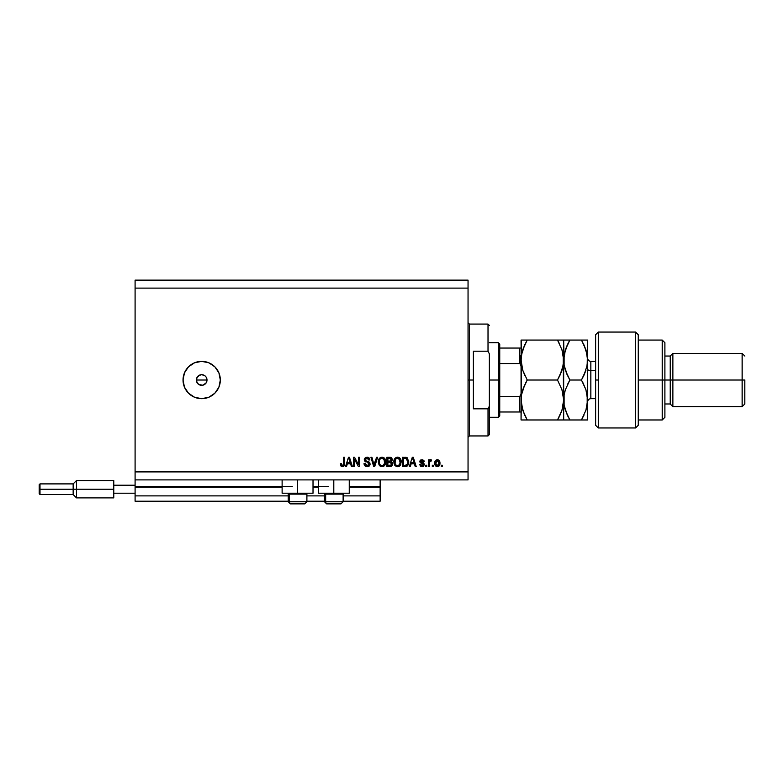 <?xml version="1.0" encoding="UTF-8"?>
<svg xmlns="http://www.w3.org/2000/svg" width="784" height="784" viewBox="0 0 784 784"><rect width="100%" height="100%" fill="white"/><g stroke="black" fill="none" stroke-linecap="round" stroke-linejoin="round"><path stroke-width="1.18" d="M380.142 501.211L343.118 501.211L380.142 501.211L380.142 495.88L343.118 495.88L380.142 495.88L380.142 487.089L349.252 487.089L380.142 487.089L380.142 501.211M324.478 501.211L306.897 501.211L324.478 501.211M288.247 501.211L135.093 501.211L288.247 501.211M324.478 495.88L306.897 495.88L324.478 495.88M288.247 495.88L135.093 495.88L135.093 501.211L135.093 495.88L288.247 495.88M318.353 487.089L313.022 487.089L318.353 487.089M282.122 487.089L135.093 487.089L135.093 495.88L135.093 486.56L292.246 486.56L135.093 486.56L135.093 487.089L282.122 487.089M380.142 486.56L380.142 487.089L380.142 486.56L349.252 486.56L380.142 486.56L380.142 479.896L380.142 486.56M328.476 486.56L313.022 486.56L328.476 486.56M135.093 479.896L135.093 486.56L135.093 479.896L468.048 479.896L135.093 479.896L135.093 471.909L468.048 471.909L468.048 288.12L135.093 288.12L135.093 479.896M313.022 493.214L282.122 493.214L297.577 493.214L297.577 479.896L297.577 493.214L313.022 493.214L313.022 479.896M349.252 493.214L318.353 493.214L333.798 493.214L333.798 479.896L333.798 493.214L349.252 493.214L349.252 479.896M197.215 377.114L196.353 380.015L197.215 382.906M198.675 375.614L197.284 377.006M197.284 383.023L199.018 384.63L201.684 385.336A5.331 5.331 0 0 1 196.353 380.015A5.331 5.331 0 0 1 201.684 374.683L198.783 375.546M201.684 398.664A18.649 18.649 0 0 1 183.035 380.015A18.649 18.649 0 0 1 201.684 361.365L208.818 362.786L214.865 366.834L218.912 372.88L220.324 380.015L218.912 387.149L214.865 393.196L208.818 397.243L201.684 398.664L194.55 397.243L188.493 393.196L184.456 387.149L183.035 380.015L184.456 372.88L188.493 366.834L194.55 362.786L201.684 361.365A18.649 18.649 0 0 1 220.324 380.015A18.649 18.649 0 0 1 201.684 398.664M206.907 378.976L206.114 382.974L202.723 385.238L198.724 384.444L196.764 382.053L196.764 377.966L199.646 375.095L201.684 374.683L204.644 375.585L206.114 377.055L207.005 380.015L206.153 377.114M200.645 374.791L202.723 374.791M196.461 378.976L197.911 376.251L199.646 375.095M135.093 280.123L468.048 280.123L135.093 280.123L135.093 288.12L468.048 288.12L468.048 280.123L468.048 471.909L135.093 471.909L135.093 280.123M354.476 466.578L354.476 459.159L354.476 466.578L353.506 466.578L353.506 457.258L354.544 457.258L358.474 464.687L358.474 457.258L359.444 457.258L359.444 466.578L358.406 466.578L354.476 459.159L358.406 466.578L359.444 466.578L359.444 457.258L358.474 457.258L358.474 464.687L354.544 457.258L353.506 457.258L353.506 466.578L354.476 466.578L353.506 466.578L353.506 457.258L354.544 457.258M370.087 463.814L369.244 466L366.853 466.696L364.893 465.833L364.041 463.56L365.011 463.432L365.501 464.853L366.814 465.578L368.264 465.412L369.097 464.363L368.656 462.962L364.462 460.649L364.384 458.914L365.481 457.503L367.549 457.18L369.342 458.228L369.852 459.924L368.892 460.041L368.372 458.699L366.863 458.228L365.56 458.807L365.266 459.973L365.893 460.894L369.264 462.119L370.097 463.991L368.656 461.766L365.56 460.659L365.256 459.718L367.02 458.228L368.892 460.041L369.852 459.924C369.715 458.15 368.764 457.229 366.99 457.141L364.286 459.689L369.127 464.02L367.245 465.618L365.011 463.432L364.041 463.56C364.158 465.529 365.197 466.578 367.157 466.705C368.95 466.656 369.921 465.745 370.097 463.991L370.087 464.275M373.948 464.647L376.634 457.258L377.643 457.258L374.703 466.578L373.703 466.578L370.92 457.258L371.91 457.258L374.154 465.49L376.634 457.258L377.643 457.258L376.634 457.258L374.154 465.49L371.91 457.258L370.92 457.258L373.703 466.578L374.703 466.578L373.703 466.578L370.92 457.258L371.91 457.258L373.89 464.451M382.024 466.705L379.809 465.853L378.554 463.716L378.496 460.335L379.397 458.395L381.171 457.239L382.866 457.239L385.434 459.904L385.218 464.52L383.915 466.127L382.024 466.705L384.768 465.275L385.718 461.933C385.787 459.218 384.552 457.621 382.033 457.141C379.456 457.64 378.221 459.267 378.329 462.041L379.27 465.245L382.024 466.705L379.525 465.559M397.517 466.705L395.303 465.853L394.048 463.716L393.862 461.178L394.901 458.395L396.263 457.376L398.36 457.239L400.928 459.904L400.712 464.52L399.419 466.127L397.517 466.705L400.261 465.275L401.212 461.933C401.281 459.218 400.056 457.621 397.527 457.141C394.95 457.64 393.715 459.267 393.833 462.041L394.773 465.245L397.517 466.705L394.773 465.245M410.336 466.578L411.149 463.795L410.336 466.578L409.326 466.578L412.306 457.258L413.246 457.258L416.226 466.578L415.216 466.578L414.403 463.795L411.149 463.795L414.403 463.795L415.216 466.578L416.226 466.578L413.246 457.258L412.306 457.258L409.326 466.578L410.336 466.578L409.326 466.578L412.306 457.258L413.246 457.258L416.226 466.578L415.216 466.578M442.254 465.255L442.254 466.578L441.294 466.578L441.294 465.255L442.254 465.255L441.294 465.255L441.294 466.578L442.254 466.578L441.294 466.578L441.294 465.255L442.254 465.255L442.254 466.578L442.254 465.255M439.961 463.119L439.432 465.529L437.972 466.627L436.178 466.402L435.032 465L434.963 461.57L436.747 459.747L439.001 460.335L439.961 463.119C440.04 461.168 439.167 460.022 437.354 459.679C435.512 460.032 434.65 461.208 434.748 463.187C434.65 465.177 435.522 466.343 437.354 466.705C439.216 466.333 440.089 465.147 439.961 463.119L439.961 463.128M433.297 465.255L433.297 466.578L432.327 466.578L432.327 465.255L433.297 465.255L432.327 465.255L432.327 466.578L433.297 466.578L432.327 466.578L432.327 465.255L433.297 465.255L433.297 466.578L433.297 465.255M430.583 459.689L429.544 460.884L430.69 459.679L431.602 460.041L431.239 461.012L429.72 461.678L429.544 466.578L428.574 466.578L428.574 459.806L429.544 459.806L429.544 460.884L430.475 459.708L431.602 460.041L431.239 461.012L429.867 461.335L429.544 463.07L429.72 461.678L431.239 461.012L431.602 460.041L430.69 459.679L429.544 460.884L429.544 459.806L428.574 459.806L428.574 466.578L429.544 466.578L428.574 466.578L428.574 459.806L429.544 459.806M426.761 465.255L426.761 466.578L425.79 466.578L425.79 465.255L426.761 465.255L425.79 465.255L425.79 466.578L426.761 466.578L425.79 466.578L425.79 465.255L426.761 465.255L426.761 466.578L426.761 465.255M424.34 464.52L422.929 466.578L420.43 466.117L419.734 464.52L420.704 464.402L422.115 465.735L423.37 464.687L420.057 462.442L420.489 460.169L422.213 459.689L423.821 460.463L424.222 461.619L423.252 461.737L422.047 460.649L420.832 461.56L423.742 463.04L424.34 464.52L420.832 461.482L422.047 460.649L423.252 461.737L424.222 461.619L422.008 459.679L419.861 461.609L423.37 464.687L422.115 465.735L420.704 464.402L419.734 464.52L422.047 466.705L424.34 464.52M405.171 466.578C407.7 466.196 408.885 464.628 408.719 461.874L408.337 464.344L407.121 466.088L402.427 466.578L402.427 457.258L407.121 457.719L408.719 461.541L406.533 457.435L402.427 457.258L402.427 466.578L405.171 466.578L402.427 466.578L402.427 457.258M392.529 463.06L392.451 464.951L391.432 466.255L386.924 466.578L386.924 457.258L391.647 457.836L392.363 459.894L391.334 461.56L392.617 463.844L391.334 461.56L392.372 459.6L389.815 457.258L386.924 457.258L386.924 466.578L389.795 466.578L386.924 466.578L386.924 457.258L389.815 457.258M346.528 466.578L347.341 463.795L346.528 466.578L345.519 466.578L348.498 457.258L349.439 457.258L352.418 466.578L351.418 466.578L350.595 463.795L347.341 463.795L350.595 463.795L351.418 466.578L352.418 466.578L349.439 457.258L348.498 457.258L345.519 466.578L346.528 466.578L345.519 466.578L348.498 457.258L349.439 457.258L352.418 466.578L351.418 466.578M342.971 466.647L341.118 466.206L340.432 463.795L341.403 463.677L342.04 465.51L343.402 465.059L343.578 457.258L344.548 457.258L344.48 464.657L343.892 466.127L342.441 466.705C344.039 466.392 344.735 465.353 344.548 463.589L344.548 457.258L343.578 457.258L343.451 464.912L342.49 465.618L341.403 463.677L340.432 463.795L340.903 465.921M468.048 479.896L468.048 471.909L468.048 479.896M196.461 381.053L196.353 380.015L207.005 380.015L196.353 380.015M197.254 382.974L196.764 382.053M198.724 384.444L197.911 383.778M206.114 382.974L204.644 384.444M214.865 393.196L215.59 392.441M218.912 372.88L218.471 371.89M188.493 366.834L187.778 367.588M184.456 387.149L184.897 388.139M206.084 377.006L204.644 375.585M205.447 376.251L206.114 377.055M206.907 381.053L207.005 380.015M203.722 375.095L201.684 374.683A5.331 5.331 0 0 1 207.005 380.015A5.331 5.331 0 0 1 201.684 385.336L202.723 385.238M201.684 385.336L199.646 384.934M204.683 384.415L206.074 383.023M206.153 382.915L206.604 382.053M203.732 384.934L204.585 384.483M435.042 465.01L434.777 463.814M434.963 461.57L435.296 460.825M437.668 459.698L438.158 459.816M439.667 461.345L439.932 462.511M439.432 465.52L439.05 466.01M438.197 466.558L437.678 466.686M436.6 460.874L435.718 463.187L437.335 460.649L438.991 463.187L438.922 462.335M438.991 463.187L437.384 465.735L438.687 464.824L438.981 462.972M436.267 465.196L435.786 464.04L437.384 465.735L435.718 463.187L435.826 464.275M438.374 461.119L436.855 460.737M438.922 462.344L438.785 461.805M438.834 461.933L438.472 461.227M438.677 461.541L437.942 460.786M430.818 459.689L431.602 460.041M430.445 460.904L429.72 461.678L430.583 460.894L429.72 461.678L429.544 466.578M419.734 464.52L420.851 464.981M423.291 465.098L422.115 465.735L422.988 465.48M423.36 464.52L422.233 463.697M423.37 464.687L423.144 464.069M420.087 462.511L421.42 463.432M420.008 460.816L420.753 459.983M424.026 460.825L424.222 461.619L423.086 461.188M423.252 461.737L422.047 460.649L420.832 461.482L422.223 462.433L421.135 462.041M423.987 465.784L423.409 466.353M423.34 466.392L422.272 466.696M412.894 458.709L413.305 460.149L412.776 458.228L412.59 459.12M413.305 460.149L414.089 462.707L411.463 462.707L414.089 462.707L413.305 460.149M405.054 457.258L405.798 457.288M407.131 457.729L407.621 458.17M408.631 460.571L408.699 461.217M408.719 461.541L408.709 462.286M407.749 465.471L407.023 466.147M407.102 466.098L406.435 466.411M407.504 459.983L407.69 460.796M407.749 461.619L407.68 462.942M405.955 465.412L407.376 464.138L405.054 465.49L406.132 465.363M403.397 465.49L403.397 458.346L406.347 458.532L403.397 458.346L403.397 465.49L405.054 465.49L403.397 465.49M406.935 458.963L405.034 458.346L406.347 458.532L407.749 462.148M393.872 461.159L393.999 460.326M400.928 459.904L400.712 459.336M401.114 460.678L401.202 461.502M400.947 463.903L400.624 464.696M399.399 466.137L398.752 466.48M396.714 466.617L397.321 466.696M399.948 458.179L399.144 457.552M397.723 458.238L395.744 458.963L396.88 458.307M399.673 459.463L399.203 458.895M395.783 458.934L394.793 462.06C394.646 459.904 395.557 458.63 397.537 458.228L399.84 459.796L400.242 461.903C400.35 463.991 399.438 465.226 397.517 465.618L398.752 465.284L400.134 463.158M399.918 463.893L398.752 465.284M396.89 465.539L397.517 465.618C395.636 465.255 394.734 464.069 394.793 462.06L395.116 463.903L395.205 459.747M400.124 463.187L399.458 459.159M400.222 462.55L399.762 459.63M400.085 460.502L399.84 459.796M395.107 463.883L395.773 464.883M390.079 457.268L390.795 457.366M391.706 457.895L392.372 459.6L391.569 461.394M392.196 462.266L392.559 463.148M389.795 466.578C391.598 466.568 392.539 465.657 392.617 463.844M392.578 464.412L392.392 465.098M392.206 465.461L391.441 466.245M391.167 465.128L391.647 463.854L390.755 465.373L391.647 463.854L391.089 462.55L389.677 462.227L391.647 463.854L389.677 462.227L387.894 462.227L389.677 462.227M390.344 458.395L387.894 458.346L387.894 461.129L390.559 461.041L391.402 459.757L390.559 461.041L387.894 461.129L387.894 458.346L389.481 458.346L391.402 459.757L391.098 458.777L389.903 458.356M389.609 461.129L390.795 460.953M390.559 461.041L391.285 459.081M390.755 465.373L387.894 465.49L387.894 462.227L387.894 465.49L391.324 464.961M378.368 461.188L378.496 460.345M378.75 459.512L379.387 458.415M379.681 458.091L380.769 457.376M383.65 457.552L384.444 458.179M385.708 461.511L385.708 462.374M385.444 463.903L385.12 464.706M384.268 465.843L383.249 466.48M379.809 465.853L380.465 466.323M385.532 460.257L384.866 458.709M382.22 458.238L380.769 458.562M384.18 459.463L383.709 458.895M379.466 460.453L379.299 462.06C379.152 459.904 380.064 458.63 382.033 458.228L384.346 459.796L384.748 461.903C384.856 463.991 383.944 465.226 382.014 465.618L383.249 465.284L384.64 463.158M384.415 463.893L383.249 465.284M381.396 465.539L382.014 465.618C380.142 465.255 379.24 464.069 379.299 462.06L379.319 461.394M380.279 458.934L379.711 459.747M384.63 463.187L383.964 459.159M384.719 462.55L384.258 459.63M384.581 460.502L384.346 459.796M379.613 463.883L380.279 464.883M373.782 464.02L374.154 465.49M374.703 466.578L377.643 457.258L374.703 466.578M365.932 466.509L364.531 465.373M364.041 463.56L365.07 463.863M368.529 462.864L367.569 462.472M365.638 461.854L364.295 459.434M366.99 457.141C368.764 457.229 369.715 458.15 369.852 459.924L368.892 460.041M367.392 458.248L368.333 458.669M367.373 458.248L366.5 458.268M365.285 459.385L365.716 460.796M365.628 460.727L365.256 459.718L365.56 460.659L368.823 461.835M365.481 460.561L367.039 461.286M369.205 462.08L369.881 462.923M370.048 464.559L369.881 465.079M366.814 461.227L366.265 461.051M369.656 458.826L369.048 457.885M364.325 460.179L365.03 461.453M358.474 457.258L359.444 457.258L359.444 466.578L358.406 466.578M348.88 458.679L350.281 462.707L347.655 462.707L350.281 462.707L349.223 459.189M340.432 463.795L341.422 463.991M342.49 465.618L343.451 464.912L342.677 465.598M343.451 464.912L343.578 463.658L343.451 464.912M343.578 457.258L344.548 457.258L344.539 464.118M343.206 466.578L344.46 464.814M340.991 466.049L342.441 466.705L340.991 466.049M342.98 466.647L343.48 466.46M435.737 462.766L435.737 463.609M438.932 464.02L438.981 463.393M407.023 464.765L407.553 463.579M407.621 463.295L407.709 462.727M407.7 460.904L407.582 460.257M407.415 459.757L407.072 459.14M406.749 458.787L406.19 458.473M395.744 458.963L395.342 459.493M397.204 465.598L397.841 465.598M400.242 461.903L400.193 461.09M380.25 458.963L379.838 459.493M379.495 460.345L379.358 461.07M381.7 465.598L382.337 465.598M384.748 461.903L384.699 461.09M306.809 501.74L289.443 501.74L289.443 494.126L290.227 493.214L289.443 494.126L306.897 494.126L289.443 494.126L289.443 501.74A2.127 1.862 90 0 0 291.295 503.877L304.692 503.877M289.159 493.214L288.247 494.126L289.443 494.126L288.247 494.126L288.247 501.74L290.384 503.877L288.247 501.74L306.897 501.74L304.77 503.877L306.897 501.74L306.897 494.126L305.995 493.214M290.433 503.877L304.741 503.877M304.417 503.877L303.849 503.877M291.295 503.877A2.127 1.862 -90 0 1 289.443 501.74M343.029 501.74L325.664 501.74L325.664 494.126L326.458 493.214L325.664 494.126L343.118 494.126L325.664 494.126L325.664 501.74A2.127 1.862 90 0 0 327.526 503.877L340.922 503.877M325.664 501.74L343.118 501.74L340.991 503.877L327.526 503.877A2.127 1.862 -90 0 1 325.664 501.74L324.478 501.74L324.478 494.126L325.664 494.126L324.478 494.126L325.38 493.214M340.638 503.877L340.07 503.877M326.654 503.877L327.526 503.877M468.048 322.743L469.381 324.076L469.381 380.015L473.379 380.015L473.379 351.203L488.02 351.203L489.353 353.878L489.353 406.141L488.02 408.827L488.02 435.953L488.02 408.827L473.379 408.827L473.379 380.015L469.381 380.015L469.381 324.076L469.381 380.015L468.048 380.015L469.381 380.015L469.381 435.953L468.048 437.286M488.02 351.203L488.02 324.076L488.02 351.203L489.353 353.878L489.353 434.62L489.353 406.141L488.02 408.827L473.379 408.827L473.379 351.203L488.02 351.203M469.381 380.015L469.381 435.953L469.381 380.015M520.253 355.377L520.253 363.786L520.253 355.377M521.056 393.333L520.831 395.146L519.723 396.488L519.723 411.982L499.741 411.982L499.741 380.015L498.408 380.015L498.408 417.304L498.408 380.015L489.353 380.015L498.408 380.015L498.408 342.726L498.408 380.015L499.741 380.015L499.741 415.971L499.741 411.982L520.831 411.982M519.723 363.541L519.723 348.047L521.046 348.047L519.723 348.047L519.723 363.541L499.741 363.541L499.741 380.015L499.741 344.058L499.741 363.541L519.723 363.541L520.831 364.874L521.056 366.696L520.85 364.942M521.007 394.244L519.723 396.488L499.741 396.488L519.723 396.488L519.723 411.982M519.723 348.047L499.741 348.047L519.723 348.047M598.3 380.015L598.3 332.063L598.3 427.956L598.3 380.015L595.634 380.015L598.3 380.015M595.634 334.827L595.634 425.3L598.3 427.956L635.589 427.956L638.254 425.3L638.254 334.729L635.589 332.063L635.589 427.956L635.589 332.063L598.3 332.063L595.634 334.729L595.634 425.202M638.254 334.817L638.254 380.015L664.891 380.015L664.891 342.726L664.891 380.015L670.222 380.015L670.222 403.985L670.222 380.015L672.878 380.015L672.878 353.378L672.878 380.015L742.134 380.015L742.134 406.651L742.134 380.015L744.8 380.015L744.8 403.985L744.8 380.015L672.878 380.015L672.878 406.651L672.878 380.015L664.891 380.015L664.891 417.304L664.891 380.015L662.225 380.015L662.225 419.969L662.225 380.015L638.254 380.015L638.254 425.212M662.225 380.015L662.225 340.06L662.225 380.015M670.222 380.015L670.222 356.044L670.222 380.015M742.134 380.015L742.134 353.378L742.134 380.015M590.842 361.463L590.842 370.695A3.195 1.597 0 0 1 587.647 369.097A3.195 1.597 180 0 0 590.842 370.695L590.842 398.664L595.634 398.664M595.634 370.695L590.842 370.695L595.634 370.695M522.056 352.241L521.507 354.789L522.781 349.752L527.23 340.06L524.751 344.813L527.23 340.06L557.493 340.06L561.952 349.762L563.676 360.032L563.676 340.06L521.056 340.06L521.507 405.23L521.497 394.822L522.771 389.736L527.23 380.015L557.493 380.015L561.932 389.668L563.676 399.987L561.952 410.248L557.493 419.969L527.23 419.969L522.791 410.316L521.056 399.987L522.007 407.611M525.937 419.969L563.226 419.969M560.266 419.969L557.493 419.969L561.952 410.267L563.226 405.181L561.952 410.248L557.493 419.969L559.188 416.843M558.757 340.06L563.216 340.06L557.493 340.06L561.952 349.762L563.226 354.829L563.676 419.969L563.676 399.987L562.696 392.284M563.216 394.744L561.932 389.668L557.493 380.015L561.932 370.362L557.493 380.015L559.982 375.252L557.493 380.015L527.23 380.015L522.781 389.717L521.507 394.783L522.183 391.726M525.564 383.082L527.23 380.015L522.781 370.313L521.056 360.032L521.507 354.809L524.741 344.823L522.791 349.713L527.23 340.06L522.781 340.06M561.932 370.362L559.982 375.252L563.216 365.256L561.942 370.322M562.667 367.833L563.676 360.032L563.226 354.848L563.216 365.256M563.216 340.06L565.401 340.06L563.676 340.06L564.117 365.226L564.127 354.799L567.361 344.823L565.411 349.713L569.85 340.06L568.341 342.833M559.315 343.431L557.493 340.06M561.952 349.782L562.216 350.605M562.745 367.539L563.676 360.032L564.117 365.226L563.676 360.032L565.401 349.752L569.85 340.06L564.117 340.06M561.952 410.267L559.982 415.206M562.51 408.386L563.676 399.987L563.676 360.032M559.982 419.969L561.932 419.969M521.497 340.06L521.056 360.032L521.958 352.624M522.585 369.705L521.056 360.032L521.056 419.969L521.497 394.822L524.741 384.787L522.771 389.726M524.32 414.266L521.507 405.24M521.497 419.969L527.23 419.969L524.751 415.206M524.751 375.252L522.781 370.313M568.547 419.969L563.676 419.969L569.85 419.969L565.411 410.316L564.127 405.24L564.117 394.822L565.391 389.736L569.85 380.015L565.391 370.313L564.117 365.236L567.361 375.242L565.186 369.666M567.263 414.991L569.85 419.969L587.647 419.969L587.647 399.987L587.647 419.969L585.913 419.969L587.206 419.969M564.999 408.974L564.676 407.788M567.283 415.04L564.127 405.24L563.676 399.987L564.127 405.21L564.117 394.822L565.391 389.736L569.85 380.015L567.361 384.777M582.728 340.06L587.647 340.06L581.463 340.06L585.922 349.762L587.647 360.032L587.647 340.06L587.196 365.256L583.953 375.252L581.463 380.015L569.85 380.015L566.793 373.988M565.391 389.726L564.588 392.559M564.607 352.526L564.127 354.789M567.077 340.06L565.411 340.06M586.697 367.627L587.647 360.032L587.647 399.987L587.647 360.032L587.206 354.868L587.647 360.032L587.206 354.868L583.953 344.833L586.128 350.428M582.845 382.533L585.903 389.668L587.647 399.987L585.922 410.248L581.463 419.969L583.953 415.216L581.463 419.969L585.903 419.969M586.608 407.925L587.196 405.181L585.922 410.248L581.463 419.969L569.85 419.969L567.361 415.206L569.85 419.969L564.117 419.969M585.579 411.257L587.196 405.191L587.196 394.773L587.647 399.987L585.903 389.668L581.463 380.015L585.913 370.342L583.953 375.252L587.196 365.256L587.647 360.032M586.324 391.01L586.657 392.235M584.541 346.136L581.463 340.06L569.85 340.06L567.361 344.813M581.463 380.015L583.953 375.252L581.463 380.015L569.85 380.015L567.371 384.768M567.361 340.06L587.187 340.06M587.647 358.17C587.833 360.111 588.902 361.179 590.842 361.365L590.842 398.556M40.004 489.226L40.004 483.895L40.004 489.226L76.489 489.226L76.489 480.563L76.489 489.226L113.778 489.226L76.489 489.226L76.489 497.879L76.489 489.226L73.157 489.226L73.157 483.895L73.157 489.226L40.004 489.226L40.004 494.547L40.004 489.226L39.2 489.226L40.004 489.226M113.778 480.563L113.778 485.227L135.093 485.227L113.778 485.227L113.778 497.879L113.778 493.214L135.093 493.214L113.778 493.214L113.778 480.563L76.489 480.563L73.157 483.895L40.004 483.895L39.2 484.698L39.2 489.226L39.2 484.786M113.778 497.879L76.489 497.879L73.157 494.547L73.157 489.226L73.157 494.547L40.004 494.547L39.2 493.753L39.2 489.226L39.2 493.753M520.155 363.698L521.046 366.236L520.155 363.698M282.122 493.214L282.122 479.896M318.353 493.214L318.353 479.896M340.991 503.877L343.118 501.74L343.118 494.126L342.216 493.214M324.478 501.74L326.605 503.877L324.478 501.74M489.353 434.62L488.02 435.953L469.381 435.953M469.381 324.076L488.02 324.076L489.353 325.409M499.741 415.971L498.408 417.304L489.353 417.304M489.353 342.726L498.408 342.726L499.741 344.058M638.254 419.969L662.225 419.969L664.891 417.304M744.8 403.985L742.134 406.651L672.878 406.651L670.222 403.985L664.891 403.985M638.254 340.06L662.225 340.06L664.891 342.726M664.891 356.044L670.222 356.044L672.878 353.378L742.134 353.378L744.8 356.044M590.842 361.365L595.634 361.365M590.842 398.664C588.902 398.85 587.833 399.918 587.647 401.859"/></g></svg>
